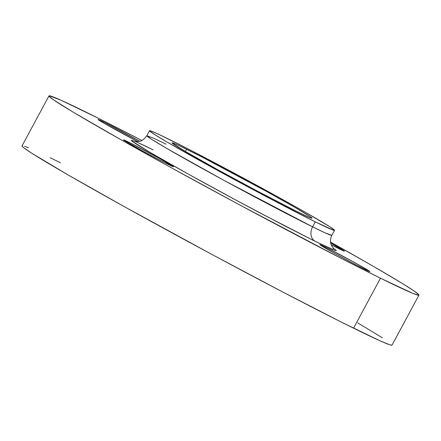 <?xml version="1.0" encoding="UTF-8"?>
<svg xmlns="http://www.w3.org/2000/svg" width="441" height="441" viewBox="0 0 441 441"><rect width="100%" height="100%" fill="white"/><g stroke="black" fill="none" stroke-linecap="round" stroke-linejoin="round"><path stroke-width="0.66" d="M137.868 141.583A28.395 0.755 -151.7 0 1 111.623 127.532A28.395 0.755 -151.7 0 1 98.078 119.472A28.395 0.755 -151.7 0 1 103.277 121.76L102.852 122.559L103.277 121.76L98.282 119.704L104.241 123.364L137.868 141.583M168.264 164.487A28.395 0.755 -151.7 0 1 140.232 149.692A28.395 0.755 -151.7 0 1 123.463 139.852A28.395 0.755 -151.7 0 1 128.662 142.14L128.237 142.934L128.662 142.14L123.519 139.836L124.77 140.844L141.936 150.629L164.906 162.806L173.407 166.792L159.576 158.523L128.662 142.14A28.395 0.755 -151.7 0 1 156.698 156.935A28.395 0.755 -151.7 0 1 173.462 166.775A28.395 0.755 -151.7 0 1 168.264 164.487M364.635 269.258A28.395 0.755 -151.7 0 1 336.599 254.463A28.395 0.755 -151.7 0 1 319.835 244.623A28.395 0.755 -151.7 0 1 325.034 246.91L324.604 247.704L325.034 246.91L320.039 244.854L333.721 252.875L357.282 265.526L369.779 271.562L366.515 269.319L351.361 260.769L325.034 246.91A28.395 0.755 -151.7 0 1 353.065 261.706A28.395 0.755 -151.7 0 1 369.834 271.546A28.395 0.755 -151.7 0 1 364.635 269.258M330.739 243.013A28.395 0.755 -151.7 0 1 344.449 251.166A28.395 0.755 -151.7 0 1 339.25 248.878A28.395 0.755 -151.7 0 1 331.296 244.832L344.393 251.183L330.557 242.914M166.081 144.168L153.209 138.022L146.842 135.707L151.164 139.036L166.505 148.286L223.923 180.341L312.597 226.856A11.356 9.09 -63.7 0 0 315.133 241.321L261.342 213.626C235.444 199.96 198.671 180.049 171.362 164.614C143.667 148.882 130.365 140.784 131.457 140.326C133.706 140.591 140.817 143.716 152.779 149.697L138.105 142.702M134.604 141.307L137.366 141.611C139.466 140.971 141.495 142.658 146.842 135.707A105.052 2.789 28.3 0 0 208.874 172.117A105.052 2.789 28.3 0 0 312.597 226.856A105.052 2.789 28.3 0 0 331.836 235.318L334.526 230.318A105.052 2.789 -151.7 0 1 315.287 221.862L312.597 226.856L315.287 221.862A105.052 2.789 -151.7 0 1 211.564 167.117A105.052 2.789 -151.7 0 1 149.532 130.712A105.052 2.789 -151.7 0 1 168.771 139.174A105.052 2.789 -151.7 0 1 272.494 193.913A105.052 2.789 -151.7 0 1 334.526 230.318M297.466 211.801A79.501 2.111 -151.7 0 1 218.979 170.375A79.501 2.111 -151.7 0 1 172.034 142.823A79.501 2.111 -151.7 0 1 186.593 149.229L185.391 151.456L186.593 149.229A79.501 2.111 -151.7 0 1 265.085 190.655A79.501 2.111 -151.7 0 1 312.03 218.207A79.501 2.111 -151.7 0 1 297.466 211.801L309.604 217.496L311.875 218.251L310.243 216.674L294.77 207.309L266.844 191.62L201.388 156.698L179.316 145.712L174.454 143.534L172.056 142.945L185.033 151.246L217.215 169.41L257.764 191.317L297.466 211.801M48.962 95.901L22.05 145.883A210.109 5.579 28.3 0 0 146.12 218.697A210.109 5.579 28.3 0 0 353.561 328.176A210.109 5.579 28.3 0 0 392.038 345.099L418.95 295.117A210.109 5.579 -151.7 0 1 380.473 278.199L353.561 328.176L380.473 278.199A210.109 5.579 -151.7 0 1 173.032 168.716A210.109 5.579 -151.7 0 1 48.962 95.901A210.109 5.579 -151.7 0 1 87.439 112.824A210.109 5.579 -151.7 0 1 141.881 140.486L99.219 118.684L60.952 100.195L49.37 95.78L49.028 96.221L53.681 99.953L73.515 112.356L120.983 139.753L168.379 166.158L239.579 204.867L341.367 258.454L380.473 278.199L412.55 293.237L418.542 295.238L418.884 294.797L414.231 291.066L402.655 283.662L373.34 266.325L330.579 242.087A210.109 5.579 -151.7 0 1 418.95 295.117M357.684 322.851L382.375 337.789M391.972 344.779L391.63 345.22L389.513 344.697L380.048 340.805L341.781 322.316L283.006 292.129L212.667 254.848L124.825 206.934L67.66 174.675L31.713 153.192L23.56 147.597L22.116 146.203L22.458 145.762M24.575 146.285L28.45 147.763M50.158 157.735L60.527 162.801M139.753 141.269L103.277 121.76A28.395 0.755 -151.7 0 1 139.753 141.269M135.222 141.451L131.683 140.255L131.495 140.497L132.294 141.269L150.491 152.647L188.401 174.151L237.071 200.694L285.002 226.013L315.133 241.321L335.055 250.477L336.417 250.521L333.44 248.178L332.685 249.567L315.133 241.321A11.356 9.09 116.3 0 1 312.597 226.856L325.469 233.002L331.836 235.318C329.51 240.339 330.871 243.768 331.13 244.402C331.031 245.224 333.809 248.796 333.898 248.614M315.287 221.862L271.562 199.404L217.876 170.579L166.709 141.837L154.361 134.367L149.565 130.872L150.794 130.911L159.157 134.527L188.324 149.047L230.169 170.992L274.82 195.192L305.426 212.314L329.697 226.663L334.493 230.158L333.264 230.119L315.287 221.862M153.17 149.901A11.356 9.09 116.3 0 1 152.779 149.697M146.842 135.707L149.532 130.712"/></g></svg>
